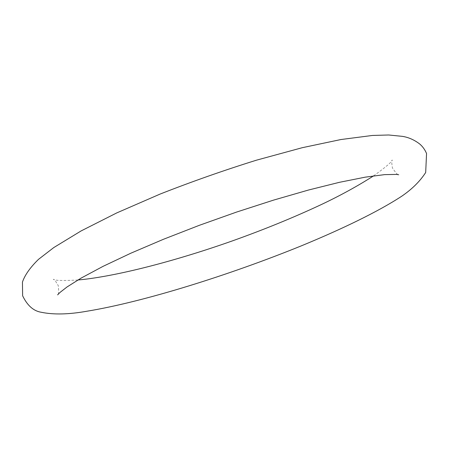 <?xml version="1.0" encoding="UTF-8"?>
<svg xmlns="http://www.w3.org/2000/svg" width="449" height="449" viewBox="0 0 449 449"><rect width="100%" height="100%" fill="white"/><g stroke="black" fill="none" stroke-linecap="round" stroke-linejoin="round"><path stroke-width="0.34" stroke-dasharray="2.25 1.68" d="M77.885 280.008C63.225 280.805 55.07 280.597 53.42 279.39C53.931 278.778 55.558 280.889 58.297 285.721C58.886 291.581 58.656 294.628 57.612 294.875M373.607 175.868C385.534 167.303 391.758 162.033 392.291 160.057C391.5 159.962 391.556 162.628 392.448 168.044C396.22 173.437 398.308 175.671 398.723 174.751"/><path stroke-width="0.67" d="M373.607 175.868C357.466 186.183 339.792 195.859 320.586 204.901C293.276 217.664 263.832 229.675 232.268 240.939C177.984 260.128 121.185 275.158 82.913 279.508L77.885 280.008M22.618 295.762L22.45 282.067C24.886 274.984 30.24 267.413 38.513 259.342L53.785 247.562L81.162 230.898L116.701 212.938L160.242 194.013C191.964 181.564 224.068 170.278 256.559 160.153L302.256 147.699L340.914 139.538L372.446 135.452L388.654 134.986L402.338 136.35C408.377 137.282 414.09 139.768 419.473 143.815C422.52 146.312 424.877 149.545 426.55 153.513L425.686 172.5C420.068 181.222 412.12 189.102 401.849 196.14C378.148 211.664 342.318 228.956 301.352 245.844C229.203 275.17 143.759 301.913 86.921 311.224C68.787 314.48 53.543 314.822 41.19 312.251C33.495 311.017 27.305 305.516 22.618 295.762M57.612 294.875L60.009 292.422L67.086 286.933L81.089 278.116L103.046 266.352L130.883 253.185L163.464 239.278L199.317 225.319L236.69 212.029L273.699 200.074L308.502 190.028L339.455 182.311L365.205 177.164L384.613 174.627L396.4 174.414L398.723 174.751"/></g></svg>
